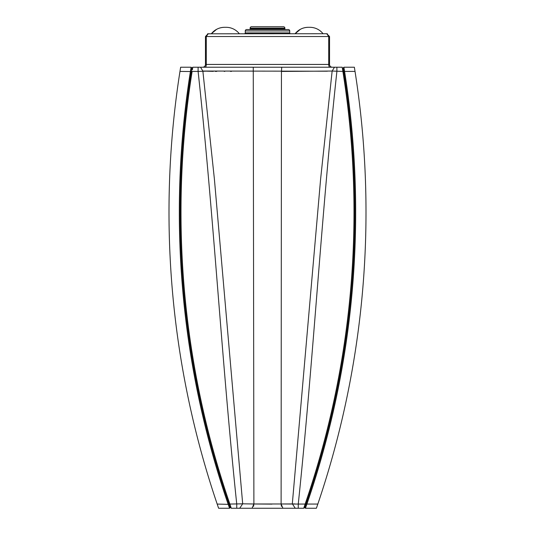 <?xml version="1.0" encoding="UTF-8"?>
<svg xmlns="http://www.w3.org/2000/svg" width="535" height="535" viewBox="0 0 535 535"><rect width="100%" height="100%" fill="white"/><g stroke="black" fill="none" stroke-linecap="round" stroke-linejoin="round"><path stroke-width="0.8" d="M294.852 503.923L281.109 503.983L298.256 504.064C313.416 360.102 321.261 215.103 336.896 71.409L336.896 67.223L198.104 67.223L200.511 67.223L202.859 71.048L327.313 71.209M327.393 33.805L326.751 33.725L327.393 33.805L326.751 33.725L327.393 33.805L326.751 33.725L327.393 33.805L326.751 33.725L328.717 36.52L328.717 64.434L206.283 64.434L206.283 36.52L205.46 36.52L208.249 33.725L206.283 36.52L329.54 36.52L329.54 64.434L328.717 64.434A2.789 1.144 90 0 0 329.861 67.223M207.607 33.805L326.751 33.725L329.54 36.52M332.335 67.223A2.789 2.789 0 0 1 329.54 64.434A2.789 2.789 0 0 0 332.335 67.223A2.789 2.789 0 0 1 329.54 64.434M202.665 67.223A2.789 2.789 0 0 0 205.46 64.434L205.46 36.52L208.082 33.732M326.751 33.725L329.54 36.494M336.896 67.223L342.213 67.223L342.875 71.409L332.141 71.048L334.489 67.223L333.934 67.223L334.489 67.223M206.309 71.162L198.104 71.409C213.739 215.103 221.584 360.102 236.744 504.064L236.744 508.25L231.267 508.25L229.983 506.966L229.074 504.338L229.983 506.966L231.267 508.25L229.863 504.064A896.259 896.259 0 0 1 191.898 72.813A896.259 896.259 0 0 1 192.125 71.409L198.104 71.409L198.104 67.223L192.787 67.223L192.373 69.844M231.441 71.396L230.545 71.396M224.82 71.376L224.158 71.369M216.795 71.376L215.177 71.369M213.331 71.356L207.908 71.215M207.827 71.215L207.199 71.188M207.185 71.188L206.617 71.168M343.45 69.704L343.744 71.543L343.169 67.945L343.704 71.282L342.875 71.409A896.259 896.259 0 0 1 343.102 72.813A896.259 896.259 0 0 1 305.137 504.064L298.256 504.064L298.256 508.25L295.273 508.25L292.317 503.823L320.599 179.165L332.141 71.048L281.45 71.443L281.738 67.223M242.609 503.823L240.148 503.923M229.863 504.064L242.683 503.823L239.727 508.25L295.273 508.25M202.859 71.048L214.401 179.145L242.683 503.823L253.891 503.983L242.683 503.823M236.744 508.25L239.727 508.25L236.744 508.25M271.994 504.124L254.74 503.997M241.894 508.25L240.148 508.25M253.61 506.297L253.891 503.983L281.109 503.983L281.45 71.443M252.059 508.25L253.891 503.983L253.262 67.223M297.647 508.25L303.733 508.25L305.137 504.064L305.926 504.338L305.017 506.966L306.388 502.994A897.095 897.095 0 0 0 343.925 72.68L343.45 69.684M279.484 29.539L288.325 29.539A1.398 1.398 0 0 1 289.723 30.936L289.723 32.889A0.836 0.836 0 0 0 290.558 33.725A0.836 0.836 0 0 1 289.723 32.889L245.277 32.889L245.277 30.936A1.398 1.398 0 0 1 246.675 29.539L255.516 29.539M250.126 28.984L284.874 28.984A0.555 0.555 0 0 0 285.429 29.539A0.555 0.555 0 0 1 284.874 28.984L284.874 28.148A1.398 1.398 0 0 0 283.476 26.75L251.524 26.75L283.476 26.75A1.398 1.398 0 0 1 284.874 28.148L250.126 28.148L250.126 28.984A0.555 0.555 0 0 1 249.571 29.539M244.441 33.725A0.836 0.836 0 0 0 245.277 32.889M245.277 30.936L289.723 30.936A1.398 1.398 0 0 0 288.325 29.539L246.675 29.539M250.126 28.148A1.398 1.398 0 0 1 251.524 26.75M323.046 33.725A16.745 16.745 0 0 0 309.865 27.305L308.32 27.305L309.865 27.305A16.745 16.745 0 0 1 323.046 33.725A16.745 16.745 0 0 0 309.865 27.305L308.32 27.305A16.745 16.745 90 0 0 295.133 33.725A16.745 16.745 90 0 1 297.213 31.518A16.745 16.745 -90 0 0 295.133 33.725L300.349 29.325M239.305 33.725A16.745 16.745 0 0 0 226.124 27.305L224.58 27.305L226.124 27.305A16.745 16.745 0 0 1 239.305 33.725A16.745 16.745 0 0 0 226.124 27.305L224.58 27.305A16.745 16.745 -90 0 0 211.392 33.725L216.528 29.371M342.701 70.312L342.861 71.309M305.137 504.064L305.926 504.338M304.295 507.688L305.017 506.966L303.733 508.25L304.863 507.421M229.074 504.338L228.612 502.994A897.095 897.095 0 0 1 191.075 72.68L191.55 69.684M192.607 67.403L191.784 68.226L192.787 67.223L191.784 68.226L191.296 71.282L192.125 71.409M316.392 508.25L317.823 504.064L316.392 508.25L305.411 508.25L304.789 507.628L306.575 502.445A897.095 897.095 0 0 0 343.965 72.947L343.744 71.543L344.573 71.409L343.885 67.223L354.364 67.223L355.026 71.409L344.573 71.409A897.931 897.931 0 0 1 344.794 72.813A897.931 897.931 0 0 1 307.371 502.719A897.931 897.931 0 0 1 306.909 504.064L306.809 504.351M305.645 507.615L306.909 504.064L317.823 504.064A908.256 908.256 0 0 0 355.026 71.409M306.909 504.064L306.114 503.789L305.024 506.959M343.263 67.845L343.885 67.223L343.169 67.945L343.885 67.223L344.299 69.697M344.339 69.951L344.56 71.336M229.354 507.615L229.589 508.25L218.608 508.25L217.177 504.064A908.256 908.256 0 0 1 179.974 71.409L180.636 67.223L191.115 67.223L190.701 69.697M218.608 508.25L217.177 504.064L228.191 504.351M191.55 69.704L191.035 72.947A897.095 897.095 0 0 0 228.425 502.445L230.21 507.628L229.589 508.25L228.091 504.064A897.931 897.931 0 0 1 227.629 502.719A897.931 897.931 0 0 1 190.206 72.813A897.931 897.931 0 0 1 190.427 71.409L191.115 67.223L191.831 67.945L191.724 68.614M228.091 504.064L228.886 503.789L229.976 506.959M229.983 506.966L230.137 507.421M179.974 71.409L191.256 71.543L191.831 67.945L191.115 67.223L191.737 67.845M190.661 69.951L190.44 71.336M205.139 67.223A2.789 1.144 90 0 0 206.283 64.434L205.46 64.434M281.39 506.297L281.109 503.983L282.935 508.25M308.32 27.305C302.937 27.425 298.543 29.565 295.133 33.725L300.289 29.358M224.58 27.305C219.203 27.425 214.802 29.565 211.392 33.725L216.608 29.325M192.787 67.223L192.406 67.604"/></g></svg>
